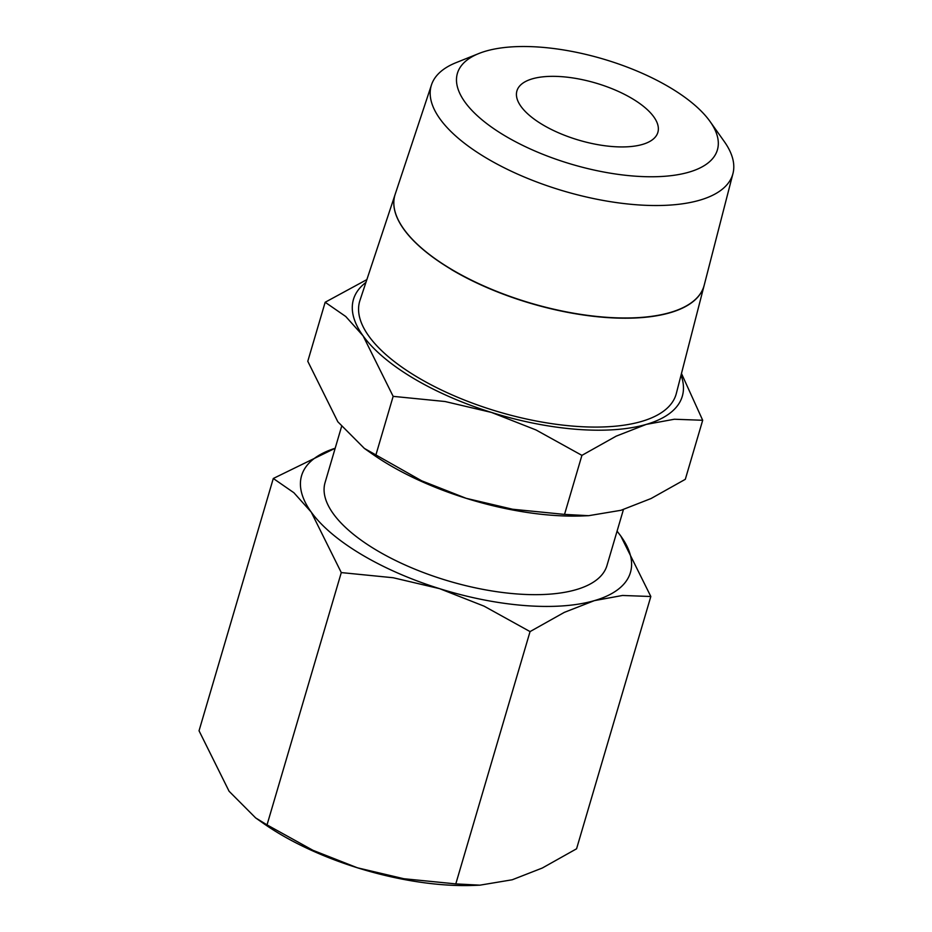 <?xml version="1.0" encoding="UTF-8"?>
<svg xmlns="http://www.w3.org/2000/svg" width="932" height="932" viewBox="0 0 932 932"><rect width="100%" height="100%" fill="white"/><g stroke="black" fill="none" stroke-linecap="round" stroke-linejoin="round"><path stroke-width="1.4" d="M681.047 375.142A171.395 69.481 -163.6 0 1 646.26 424.398L674.372 419.237L702.693 420.274L685.311 479.316L651.037 498.538L620.98 510.293L588.651 515.687L564.536 514.406L512.647 509.245L466.21 498.329L421.707 480.819L364.389 448.432L337.827 421.777L307.781 361.29L325.163 302.259L345.76 316.507L363.107 335.881L393.153 396.356L445.053 401.517L491.49 412.433L535.982 429.943L581.918 455.364L616.192 436.141L646.26 424.398A171.395 69.481 -163.6 0 1 491.49 412.433A171.395 69.481 -163.6 0 1 413.284 378.229A171.395 69.481 -163.6 0 1 363.107 335.881A171.395 69.481 -163.6 0 1 365.938 282.396M364.389 448.432L372.241 453.942A171.395 69.481 16.4 0 0 388.003 464.124A171.395 69.481 16.4 0 0 466.21 498.329A171.395 69.481 16.4 0 0 582.826 515.92L588.651 515.687M451.111 269.255A161.085 65.298 -163.6 0 1 395.156 194.345L359.962 300.395A164.894 66.848 -163.6 0 0 417.256 377.076A164.894 66.848 -163.6 0 0 578.609 426.53A164.894 66.848 -163.6 0 0 676.317 393.502L704.149 285.402M504.701 135.664A135.524 54.941 -163.6 0 1 478.873 53.508A135.524 54.941 -163.6 0 1 670.096 87.608A135.524 54.941 -163.6 0 1 710.102 121.568A135.524 54.941 -163.6 0 1 663.642 176.358A135.524 54.941 -163.6 0 1 504.701 135.664M710.102 121.568L724.269 141.524A157.135 63.702 -163.6 0 1 732.96 173.538A157.135 63.702 -163.6 0 1 639.865 205.005A157.135 63.702 -163.6 0 1 486.096 157.881A157.135 63.702 -163.6 0 1 431.504 84.812A157.135 63.702 -163.6 0 1 456.156 62.619L478.873 53.508M431.504 84.812L395.191 194.24A161.073 65.298 16.4 0 0 451.146 269.138A161.073 65.298 16.4 0 0 608.771 317.451A161.073 65.298 16.4 0 0 704.208 285.192L732.96 173.538M341.531 426.67L325.07 482.59A146.918 59.555 16.4 0 0 376.353 550.113A146.918 59.555 16.4 0 0 519.206 594.115A146.918 59.555 16.4 0 0 606.953 565.549L623.426 509.559M617.054 531.217A171.395 69.481 -163.6 0 1 620.782 536.028A171.395 69.481 -163.6 0 1 594.395 600.627L622.506 595.466L650.827 596.503L576.57 848.796L542.296 868.03L512.227 879.773L479.91 885.167L455.795 883.897L403.894 878.736L357.457 867.808L312.966 850.31L267.03 824.878L255.648 817.912L229.086 791.256L199.04 730.781L273.297 478.477L293.895 492.737L311.241 512.111L341.287 572.586L393.188 577.747L439.624 588.663A171.395 69.481 -163.6 0 1 361.418 554.458A171.395 69.481 -163.6 0 1 311.241 512.111A171.395 69.481 -163.6 0 1 335.182 448.257L273.297 478.477M255.648 817.912L263.488 823.422A171.395 69.481 16.4 0 0 279.262 833.604A171.395 69.481 16.4 0 0 357.457 867.808A171.395 69.481 16.4 0 0 474.073 885.4L479.91 885.167M632.222 98.617A73.453 29.777 -163.6 0 1 657.864 132.379A73.453 29.777 -163.6 0 1 613.99 146.662A73.453 29.777 -163.6 0 1 542.564 124.667A73.453 29.777 -163.6 0 1 516.922 90.893A73.453 29.777 -163.6 0 1 560.796 76.61A73.453 29.777 -163.6 0 1 632.222 98.617M594.395 600.627A171.395 69.481 -163.6 0 1 439.624 588.663L484.116 606.173L530.052 631.593L564.326 612.371L594.395 600.627M650.827 596.503L620.782 536.028L617.077 531.135M530.052 631.593L455.795 883.897M341.287 572.586L267.03 824.878M704.056 285.728A161.085 65.298 -163.6 0 1 608.328 317.649A161.085 65.298 -163.6 0 1 451.088 269.36M702.693 420.274L681.467 373.476M366.858 279.612L325.163 302.259M581.918 455.364L564.536 514.406M393.153 396.356L375.771 455.399"/></g></svg>
